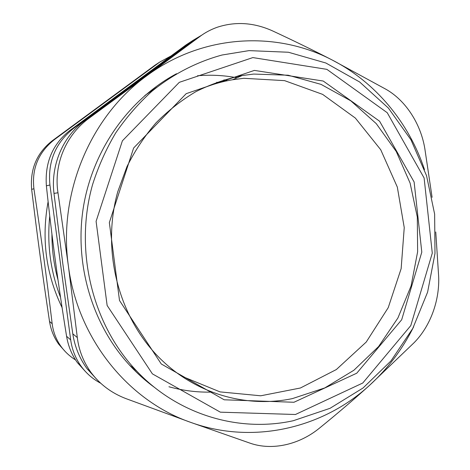 <?xml version="1.0" encoding="UTF-8"?>
<svg xmlns="http://www.w3.org/2000/svg" width="470" height="470" viewBox="0 0 470 470"><rect width="100%" height="100%" fill="white"/><g stroke="black" fill="none" stroke-linecap="round" stroke-linejoin="round"><path stroke-width="0.7" d="M168.93 386.757C183.153 390.705 197.523 392.479 212.041 392.08M237.027 77.797C224.037 75.317 210.854 74.636 197.488 75.764M69.431 130.801L185.791 45.085L193.123 40.297L73.631 128.345L69.431 130.801C52.446 144.449 44.762 162.796 46.377 185.832L49.926 184.992L70.688 339.88L66.587 336.297C68.226 346.132 71.822 354.897 77.368 362.593L85.193 371.271M66.587 336.297C62.393 310.329 58.662 285.249 55.407 261.044C52.158 236.845 49.15 211.776 46.377 185.832M253.671 74.072L288.145 75.212L321.039 84.377L350.837 100.856L376.247 123.633L396.251 151.499L410.099 183.1L417.307 217.023L417.63 251.785L411.091 285.919L397.92 317.961L378.614 346.513L353.898 370.237L324.758 387.938L292.416 398.601C248.131 407.919 199.033 394.953 163.495 361.777C119.762 321.415 100.604 252.49 117.788 191.643L126.988 166.574C134.943 150.688 144.59 136.147 155.922 122.958C168.078 110.703 181.385 100.275 195.831 91.679C210.754 84.23 226.188 78.854 242.138 75.552L253.671 74.072M201.272 88.848C211.471 84.6 221.905 81.563 232.585 79.747L243.812 78.296L284.591 80.64L322.632 94.376L355.355 118.07L380.735 149.754L397.326 187.101L404.241 227.603L401.145 268.652L388.232 307.65L366.218 342.066L336.35 369.543L300.418 387.997L260.721 395.793L220.03 391.886L181.432 376.082M293.967 402.261L356.759 373.198L401.686 319.753L421.796 252.149L414.123 181.996L379.59 121.213L323.231 81.034L254.376 70.406L186.208 93.659L133.627 148.009L109.351 222.58L119.509 300.506L161.286 363.991L224.19 399.794L293.967 402.261M100.674 383.22C92.937 379.137 86.457 373.532 81.234 366.4C75.57 358.528 72.057 349.692 70.688 339.88M49.926 184.992C47.676 161.557 55.578 142.674 73.631 128.345M193.123 40.297L201.789 35.127M295.43 414.499L220.342 412.172L152.403 373.873L107.137 305.482L96.092 221.329L122.394 140.818L179.299 82.332L252.848 57.587L326.862 69.349L387.233 112.718L424.11 177.977L432.282 253.142L410.798 325.593L362.758 383.027L295.43 414.499M293.274 420.726L330.028 408.318L363.052 387.985L390.981 360.907L412.766 328.46L427.606 292.123L434.985 253.471L434.638 214.114L426.543 175.68L410.956 139.796L388.39 108.065L359.656 81.997L325.851 62.998L288.41 52.246L249.041 50.619L222.063 55.014C196.907 61.852 173.013 74.113 151.875 91.303C138.345 103.606 126.283 117.482 115.702 132.928C106.097 149.125 98.389 166.339 92.584 184.557C74.219 249.335 91.679 322.596 135.113 369.355C176.597 414.522 238.437 432.829 293.274 420.726M176.52 73.72C128.974 99.141 92.843 149.672 83.396 207.064C74.142 264.475 92.326 324.94 129.732 365.355C137.463 373.679 145.829 381.117 154.836 387.662M413.659 326.762C402.526 349.163 387.779 368.727 369.408 385.465C353.793 399.571 337.143 413.788 319.471 428.123C299.32 444.667 272.224 450.877 250.193 443.216L190.562 422.324C252.907 444.943 322.602 428.358 369.408 385.465L414.017 342.771C430.32 326.403 439.814 300.477 438.639 276.101L435.761 231.957M57.975 192.765L68.362 265.756C77.568 338.659 128.181 400.74 190.562 422.324L125.76 398.548C111.537 393.061 99.992 384.419 91.133 372.622C83.49 362.082 78.884 350.391 77.315 337.548L72.791 333.841L62.816 263.735L53.991 193.411L57.975 192.765C53.521 164.412 65.982 134.884 89.088 118.187L84.201 121.072C62.81 136.6 50.507 165.751 53.991 193.411M84.201 121.072L192.33 41.383L200.273 36.219L146.705 75.817C90.616 116.213 58.004 193.105 68.362 265.756L77.315 337.548M432.089 197.335L424.786 148.367C420.627 123.557 405.651 100.451 385.976 89.282L332.313 60.078C276.119 30.468 202.382 34.363 146.705 75.817L89.088 118.187M72.791 333.841C74.789 346.725 79.547 358.34 87.056 368.697L96.961 379.572M424.51 169.635C409.012 122.934 375.888 82.503 332.313 60.078C313.607 50.437 293.738 40.731 272.694 30.955C254 22.519 235.523 21.285 217.275 27.242L217.275 27.242C210.936 29.504 205.267 32.495 200.273 36.219M223.92 79.853L227.486 80.711M49.52 321.41C42.4 273.904 37.412 237.091 31.649 189.322L33.922 188.781C41.219 237.291 46.524 276.595 52.164 323.713L49.52 321.41C50.877 329.999 53.985 337.648 58.85 344.363L65.195 351.501M33.922 188.781C31.625 168.53 38.54 152.074 54.661 139.42L51.959 141C36.736 153.126 29.968 169.235 31.649 189.322M51.959 141L155.118 65.095L159.882 61.987L54.661 139.42M75.547 359.932C69.777 356.325 64.983 351.895 61.159 346.643C56.247 339.851 53.251 332.208 52.164 323.713M159.882 61.987L170.622 56.177M62.087 307.597C45.948 274.139 41.29 238.831 48.11 201.677M49.755 216.006C46.877 244.189 50.472 271.313 60.548 297.375M58.01 279.879C53.927 264.957 51.9 249.688 51.929 234.084M144.877 95.492L156.675 87.361M137.052 371.423L132.205 367.193M216.676 82.268L218.914 82.767M242.138 75.552L232.585 79.747M81.234 366.4L77.368 362.599M135.113 369.355L129.732 365.355M87.056 368.697L91.127 372.622M61.159 346.643L58.85 344.363"/></g></svg>
